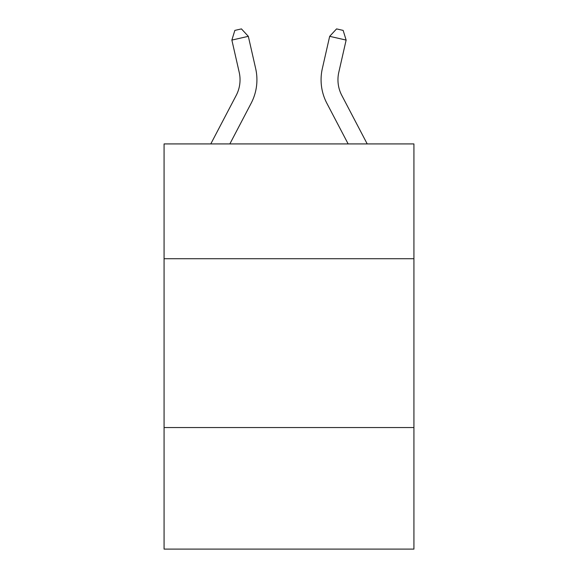 <?xml version="1.0" encoding="UTF-8"?>
<svg xmlns="http://www.w3.org/2000/svg" width="578" height="578" viewBox="0 0 578 578"><rect width="100%" height="100%" fill="white"/><g stroke="black" fill="none" stroke-linecap="round" stroke-linejoin="round"><path stroke-width="0.87" d="M413.927 258.727L413.927 143.922L164.073 143.922L164.073 258.727L413.927 258.727L413.927 549.1L164.073 549.1L164.073 258.727M413.927 427.547L164.073 427.547M210.789 143.922L236.185 95.442A33.762 33.762 179.1 0 0 239.198 72.272L231.865 40.084L234.849 30.403L241.431 28.9L248.323 36.335L255.657 68.522A50.647 50.647 0 0 1 251.141 103.274L229.849 143.922M367.211 143.922L341.815 95.442A33.762 33.762 -179.1 0 1 338.802 72.272L346.135 40.084L329.677 36.335L322.343 68.522A50.647 50.647 0 0 0 326.859 103.274L348.151 143.922M248.323 36.335L255.657 68.522L248.323 36.335L255.657 68.522L248.323 36.335L255.657 68.522L248.323 36.335L255.657 68.522L248.323 36.335L255.657 68.522L248.323 36.335L255.657 68.522L248.323 36.335L231.865 40.084M341.815 95.442A33.762 33.762 0 0 1 338.802 72.272A33.762 33.762 0 0 0 341.815 95.442A33.762 33.762 0 0 1 338.802 72.272A33.762 33.762 0 0 0 341.815 95.442A33.762 33.762 0 0 1 338.802 72.272A33.762 33.762 0 0 0 341.815 95.442A33.762 33.762 0 0 1 338.802 72.272A33.762 33.762 0 0 0 341.815 95.442A33.762 33.762 0 0 1 338.802 72.272A33.762 33.762 0 0 0 341.815 95.442A33.762 33.762 0 0 1 338.802 72.272A33.762 33.762 0 0 0 341.815 95.442M329.677 36.335L322.343 68.522L329.677 36.335L322.343 68.522L329.677 36.335L322.343 68.522L329.677 36.335L322.343 68.522L329.677 36.335L322.343 68.522L329.677 36.335L322.343 68.522L329.677 36.335L336.569 28.9L343.151 30.403L346.135 40.084M236.185 95.442A33.762 33.762 0 0 0 239.198 72.272A33.762 33.762 0 0 1 236.185 95.442A33.762 33.762 0 0 0 239.198 72.272A33.762 33.762 0 0 1 236.185 95.442A33.762 33.762 0 0 0 239.198 72.272A33.762 33.762 0 0 1 236.185 95.442A33.762 33.762 0 0 0 239.198 72.272A33.762 33.762 0 0 1 236.185 95.442A33.762 33.762 0 0 0 239.198 72.272"/></g></svg>
